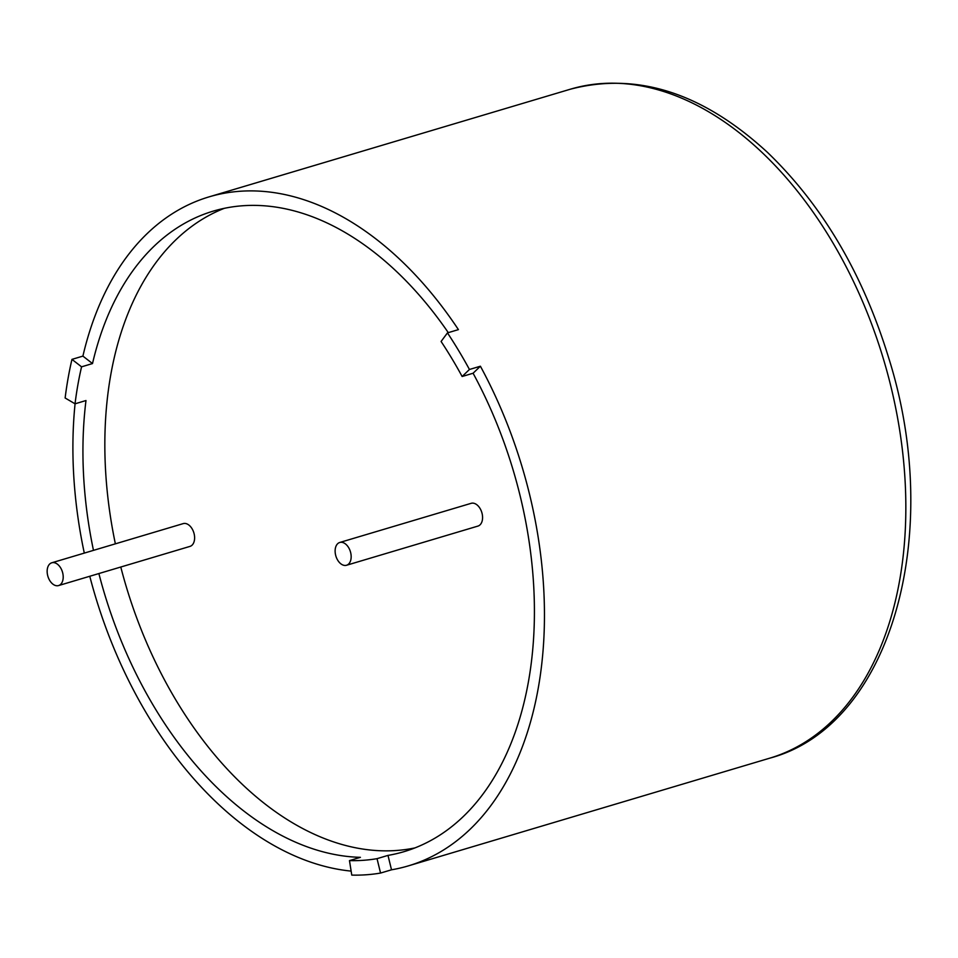 <?xml version="1.0" encoding="UTF-8"?>
<svg xmlns="http://www.w3.org/2000/svg" width="958" height="958" viewBox="0 0 958 958"><rect width="100%" height="100%" fill="white"/><g stroke="black" fill="none" stroke-linecap="round" stroke-linejoin="round"><path stroke-width="1.44" d="M351.131 871.109A349.023 222.951 73.4 0 1 89.777 576.261M84.304 553.101A349.023 222.951 73.4 0 1 83.095 547.293A349.023 222.951 73.4 0 1 75.071 403.797M65.132 397.989A349.023 222.951 73.4 0 1 71.958 359.37L81.562 366.83A334.174 213.454 -106.6 0 0 75.035 403.809L65.132 397.989M570.381 89.202C637.07 71.79 702.741 92.83 767.418 152.334C822.443 205.275 862.859 273.772 888.677 357.849C944.432 534.145 891.251 725.853 769.741 758.173A349.023 222.951 73.4 0 0 883.731 360.016A349.023 222.951 73.4 0 0 570.381 89.202L208.988 196.893A349.023 222.951 73.4 0 0 82.903 356.113L71.958 359.37M208.988 196.893A349.023 222.951 73.4 0 1 458.415 329.624L447.458 332.893A349.023 222.951 73.4 0 1 469.444 369.477L462.139 376.506A334.174 213.454 -106.6 0 0 441.087 341.479L447.458 332.893M769.741 758.173L408.348 865.876A349.023 222.951 73.4 0 0 480.401 366.219L469.444 369.477M408.348 865.876A349.023 222.951 73.4 0 1 391.511 869.804L380.554 873.061A349.023 222.951 73.4 0 1 351.766 875.097L349.466 860.607A334.174 213.454 -106.6 0 0 377.033 858.667L380.554 873.061M62.857 573.626A11.879 7.592 73.4 0 1 58.57 585.566A11.879 7.592 73.4 0 1 47.9 576.345A11.879 7.592 73.4 0 1 51.78 562.789A11.879 7.592 73.4 0 1 62.857 573.626M51.78 562.789L183.194 523.619A11.879 7.592 73.4 0 1 194.27 534.468A11.879 7.592 73.4 0 1 189.983 546.395L58.57 585.566M335.468 554.407A11.879 7.592 73.4 0 1 339.743 542.479A11.879 7.592 73.4 0 1 350.412 551.7A11.879 7.592 73.4 0 1 346.533 565.256A11.879 7.592 73.4 0 1 335.468 554.407M339.743 542.479L471.168 503.321A11.879 7.592 73.4 0 1 481.826 512.53A11.879 7.592 73.4 0 1 477.946 526.086L346.533 565.256M93.465 550.359A334.174 213.454 73.4 0 1 92.698 546.611A334.174 213.454 73.4 0 1 85.98 400.54L75.035 403.809M82.903 356.113L92.507 363.561L81.562 366.83M92.507 363.561A334.174 213.454 73.4 0 1 213.227 211.131A334.174 213.454 73.4 0 1 448.284 332.642M480.401 366.219L473.084 373.237L462.139 376.506M473.084 373.237A334.174 213.454 73.4 0 1 404.108 851.638A334.174 213.454 73.4 0 1 387.99 855.398L391.511 869.804M387.99 855.398L377.033 858.667M98.878 573.543A334.174 213.454 73.4 0 0 360.412 857.338L349.466 860.607M224.316 208.329A334.174 213.454 -106.6 0 0 114.601 540.084A334.174 213.454 -106.6 0 0 115.367 543.833M120.78 567.016A334.174 213.454 -106.6 0 0 414.922 847.914"/></g></svg>
